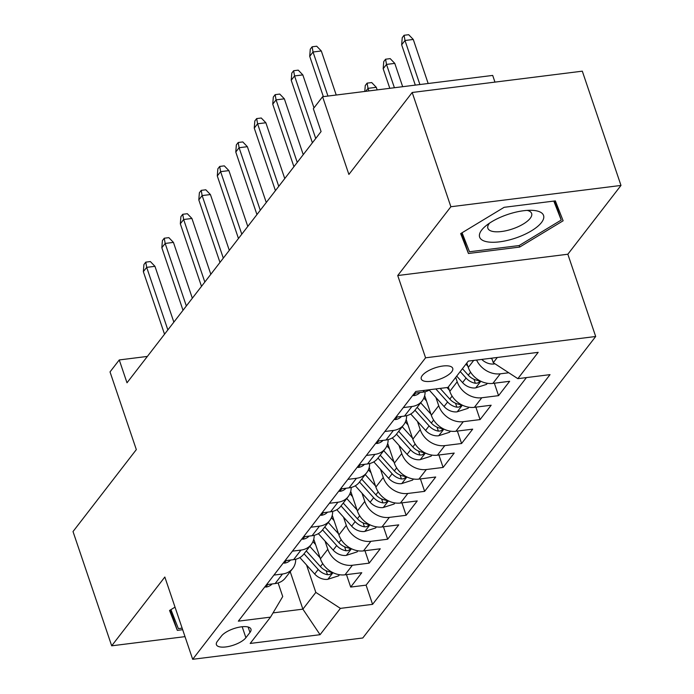 <?xml version="1.0" encoding="UTF-8"?>
<svg xmlns="http://www.w3.org/2000/svg" width="694" height="694" viewBox="0 0 694 694"><rect width="100%" height="100%" fill="white"/><g stroke="black" fill="none" stroke-linecap="round" stroke-linejoin="round"><path stroke-width="1.04" d="M422.282 375.506A16.613 6.125 161.3 0 0 421.267 378.993A16.613 6.125 161.3 0 0 434.956 380.616A16.613 6.125 161.3 0 0 451.707 371.828A16.613 6.125 161.3 0 0 452.731 368.341A16.613 6.125 161.3 0 0 439.042 366.718A16.613 6.125 161.3 0 0 422.282 375.506M494.961 82.109L492.697 75.42L322.589 96.735L313.35 108.698L321.079 131.548L127.002 382.793L119.264 359.943L110.025 371.906L136.328 449.608L73.017 531.561L111.691 645.819L185.012 636.641M620.983 185.437L582.309 71.17L412.193 92.484L450.874 206.743L397.731 275.535L425.578 357.809L595.686 336.495L567.839 254.23L620.983 185.437L450.874 206.743M425.578 357.809L192.68 659.3L362.788 637.986L595.686 336.495M313.766 539.186L320.42 558.844A20.768 16.882 37.7 0 0 344.996 574.823L361.774 572.724L350.687 587.072L346.479 574.632M325.035 541.068L327.811 549.275A20.768 16.882 37.7 0 0 352.387 565.254L369.173 563.146L364.957 550.706M369.173 563.146L380.26 548.789L363.483 550.897A20.768 16.882 37.7 0 1 338.906 534.918L332.252 515.26M350.73 491.335L357.384 510.984A20.768 16.882 37.7 0 0 381.96 526.963L398.746 524.864L387.651 539.221L383.444 526.781M369.217 467.409L375.87 487.058A20.768 16.882 37.7 0 0 400.447 503.037L417.233 500.938L406.137 515.295L401.93 502.855M387.703 443.475L394.357 463.132A20.768 16.882 37.7 0 0 418.933 479.112L435.711 477.004L424.624 491.361L420.417 478.921M406.181 419.549L412.835 439.207A20.768 16.882 37.7 0 0 437.42 455.186L454.197 453.078L443.11 467.435L438.894 454.995M424.667 395.623L431.321 415.272A20.768 16.882 37.7 0 0 455.897 431.252L472.683 429.152L461.588 443.509L457.381 431.069M448.324 386.966L449.807 391.347A20.768 16.882 37.7 0 0 474.384 407.326L491.161 405.227L480.075 419.584L475.867 407.144M466.802 363.031L468.285 367.421A20.768 16.882 37.7 0 0 492.87 383.4L509.648 381.292L498.561 395.649L494.345 383.209M245.893 637.725L249.961 632.46A16.092 5.934 161.3 0 0 250.95 629.085A16.092 5.934 161.3 0 0 237.686 627.506A16.092 5.934 161.3 0 0 221.455 636.025L217.387 641.291A16.092 5.934 161.3 0 0 216.398 644.665A16.092 5.934 161.3 0 0 229.662 646.244A16.092 5.934 161.3 0 0 245.893 637.725L242.18 626.743M290.213 571.7L302.888 609.15L315.822 592.398L340.407 608.378L372.583 604.344L550.03 374.639L517.845 378.664L538.18 352.344L468.303 361.097L447.968 387.426L415.784 391.451L238.337 621.165L270.521 617.131L282.727 596.545L278.112 582.934M340.407 608.378L320.073 634.698L250.187 643.451L270.521 617.131M455.715 377.389L457.199 381.778L449.807 391.347M435.936 397.506L438.712 405.704L431.321 415.272M417.458 421.432L420.234 429.629L412.835 439.207M398.972 445.357L401.748 453.564L394.357 463.132M380.486 469.283L383.262 477.489L375.87 487.058M361.999 493.217L364.784 501.415L357.384 510.984M343.521 517.143L346.297 525.341L338.906 534.918M350.687 587.072L366.085 585.146L526.416 377.597M508.763 372.765L500.261 373.823A20.768 16.882 -142.3 0 1 476.578 360.065M498.561 395.649L481.775 397.757A20.768 16.882 -142.3 0 1 457.199 381.778M480.075 419.584L463.297 421.683A20.768 16.882 -142.3 0 1 438.712 405.704M461.588 443.509L444.811 445.609A20.768 16.882 -142.3 0 1 420.234 429.629M443.11 467.435L426.324 469.534A20.768 16.882 -142.3 0 1 401.748 453.564M424.624 491.361L407.838 493.469A20.768 16.882 -142.3 0 1 383.262 477.489M406.137 515.295L389.36 517.394A20.768 16.882 -142.3 0 1 364.784 501.415M387.651 539.221L370.874 541.32A20.768 16.882 -142.3 0 1 346.297 525.341M273.939 575.083L282.51 574.007A20.768 16.882 37.7 0 0 292.755 568.421A20.768 16.882 37.7 0 0 295.722 559.251M266.539 584.652L275.11 583.576A20.768 16.882 37.7 0 0 285.355 577.989L292.755 568.421M285.026 560.726L293.597 559.65A20.768 16.882 37.7 0 0 303.842 554.064L311.233 544.486A20.768 16.882 -142.3 0 1 300.988 550.082L292.417 551.149M303.512 536.792L312.083 535.725A20.768 16.882 37.7 0 0 322.328 530.129L329.719 520.561A20.768 16.882 -142.3 0 1 319.474 526.147L310.903 527.223M321.99 512.866L330.57 511.79A20.768 16.882 37.7 0 0 340.806 506.204L348.206 496.635A20.768 16.882 -142.3 0 1 337.961 502.222L329.39 503.297M340.476 488.94L349.047 487.865A20.768 16.882 37.7 0 0 359.292 482.278L366.684 472.709A20.768 16.882 -142.3 0 1 356.447 478.296L347.868 479.372M358.963 465.015L367.534 463.939A20.768 16.882 37.7 0 0 377.779 458.352L385.17 448.775A20.768 16.882 -142.3 0 1 374.925 454.362L366.354 455.438M377.449 441.08L386.02 440.005A20.768 16.882 37.7 0 0 396.265 434.418L403.656 424.849A20.768 16.882 -142.3 0 1 393.411 430.436L384.84 431.512M395.927 417.155L404.498 416.079A20.768 16.882 37.7 0 0 414.743 410.492L422.143 400.924A20.768 16.882 -142.3 0 1 411.898 406.511L403.327 407.586M414.413 393.229L422.984 392.153A20.768 16.882 37.7 0 0 429.846 389.69M306.548 564.994L315.822 592.398M322.589 96.735L348.891 174.437L412.193 92.484M192.68 659.3L164.834 577.026L111.691 645.819M147.38 356.421L119.264 359.943M273.037 612.889L302.888 609.15L320.073 634.698M491.742 358.165L493.269 362.684L497.303 357.471M366.085 585.146L372.583 604.344M314.209 535.326A20.768 16.882 -142.3 0 1 311.233 544.486M332.686 511.391A20.768 16.882 -142.3 0 1 329.719 520.561M351.173 487.466A20.768 16.882 -142.3 0 1 348.206 496.635M369.659 463.54A20.768 16.882 -142.3 0 1 366.684 472.709M388.146 439.606A20.768 16.882 -142.3 0 1 385.17 448.775M406.623 415.68A20.768 16.882 -142.3 0 1 403.656 424.849M425.11 391.754A20.768 16.882 -142.3 0 1 422.143 400.924M517.845 378.664L493.269 362.684M175.035 607.155L169.544 610.477L177.326 630.36L182.661 629.692M397.731 275.535L567.839 254.23M504.122 207.315L460.669 233.609L468.45 253.492L519.676 247.073L563.129 220.779L555.347 200.896L504.122 207.315M170.368 609.983L170.828 611.162L171.505 611.076M170.828 611.162L177.326 630.36M461.484 233.115L461.952 234.294L462.62 234.216M555.252 202.414L555.816 202.075M519.155 245.529L519.676 247.073M461.952 234.294L468.45 253.492M264.822 586.881L265.993 587.072A13.759 11.182 37.7 0 0 272.083 583.958M173.856 322.146L154.962 266.322L146.686 267.363L167.853 329.91M143.354 271.666L143.927 264.544L145.775 262.15L146.686 267.363L143.354 271.666L164.53 334.213M145.775 262.15L150.372 261.569L154.962 266.322M315.57 544.53L312.942 541.615M320.047 557.759L309.784 546.369M339.487 574.719L338.646 575.812L327.594 579.36A13.759 11.182 -142.3 0 1 314.686 574.025L299.851 557.568M304.059 553.786L318.199 569.479A13.759 11.182 37.7 0 0 327.473 574.684L329.572 574.563L331.619 573.279L331.472 572.437L329.693 571.813A13.759 11.182 -142.3 0 1 320.411 566.608L306.271 550.915M182.14 628.157L178.367 628.625L170.941 609.636M486.242 241.625A33.746 12.44 161.3 0 0 531.465 230.816A33.746 12.44 161.3 0 0 536.939 210.941A33.746 12.44 161.3 0 0 532.072 210.325A33.746 12.44 161.3 0 0 485.626 226.044A33.746 12.44 161.3 0 0 486.242 241.625M489.548 223.13A23.102 8.519 161.3 0 0 487.873 228.274A23.102 8.519 161.3 0 0 492.402 231.371A23.102 8.519 161.3 0 0 518.236 226.669A23.102 8.519 161.3 0 0 531.639 213.466A23.102 8.519 161.3 0 0 527.188 210.386M554.723 200.974L561.229 220.059L519.129 245.546L469.491 251.766L462.057 232.776M553.803 201.087L561.229 220.059M283.308 562.955L284.471 563.146A13.759 11.182 37.7 0 0 290.569 560.032M192.333 298.22L173.439 242.397L165.163 243.438L186.339 305.985M161.841 247.741L162.405 240.61L164.252 238.216L165.163 243.438L161.841 247.741L183.008 310.287M164.252 238.216L168.85 237.643L173.439 242.397M301.786 539.021L302.957 539.221A13.759 11.182 37.7 0 0 309.056 536.098M210.82 274.286L191.926 218.471L183.65 219.504L204.825 282.05M180.327 223.815L180.891 216.684L182.739 214.29L183.65 219.504L180.327 223.815L201.494 286.362M182.739 214.29L187.337 213.717L191.926 218.471M320.272 515.095L321.443 515.295A13.759 11.182 37.7 0 0 327.533 512.172M229.306 250.361L210.412 194.546L202.136 195.578L223.303 258.125M198.805 199.889L199.378 192.758L201.225 190.364L202.136 195.578L198.805 199.889L219.981 262.436M201.225 190.364L205.823 189.792L210.412 194.546M338.759 491.17L339.93 491.361A13.759 11.182 37.7 0 0 346.02 488.246M247.784 226.435L228.899 170.611L220.623 171.652L241.79 234.199M217.291 175.955L217.855 168.824L219.712 166.439L220.623 171.652L217.291 175.955L238.467 238.502M219.712 166.439L224.301 165.857L228.899 170.611M334.057 520.604L331.428 517.681M338.533 533.833L328.271 522.435M357.974 550.793L357.124 551.886L346.08 555.426A13.759 11.182 -142.3 0 1 333.172 550.09L318.338 533.634M322.537 529.86L336.677 545.545A13.759 11.182 37.7 0 0 345.959 550.75L348.058 550.628L350.106 549.353L349.958 548.512L348.171 547.878A13.759 11.182 -142.3 0 1 338.898 542.673L324.757 526.989M352.543 496.67L349.915 493.755M357.02 509.899L346.757 498.509M376.46 526.859L375.61 527.961L364.567 531.5A13.759 11.182 -142.3 0 1 351.65 526.165L336.824 509.708M341.023 505.926L355.163 521.619A13.759 11.182 37.7 0 0 364.437 526.824L366.536 526.703L368.583 525.419L368.445 524.577L366.658 523.953A13.759 11.182 -142.3 0 1 357.384 518.748L343.244 503.055M371.021 472.744L368.393 469.829M375.506 485.974L365.235 474.583M394.938 502.933L394.097 504.035L383.053 507.574A13.759 11.182 -142.3 0 1 370.136 502.239L355.302 485.783M359.509 482L373.65 497.693A13.759 11.182 37.7 0 0 382.923 502.898L385.023 502.777L387.07 501.493L386.931 500.652L385.144 500.027A13.759 11.182 -142.3 0 1 375.87 494.822L361.721 479.129M389.508 448.818L386.879 445.904M393.984 462.048L383.721 450.658M413.424 479.007L412.574 480.101L401.531 483.649A13.759 11.182 -142.3 0 1 388.623 478.313L373.788 461.857M377.987 458.075L392.136 473.768A13.759 11.182 37.7 0 0 401.41 478.964L403.509 478.843L405.556 477.567L405.409 476.726L403.622 476.093A13.759 11.182 -142.3 0 1 394.348 470.896L380.208 455.203M357.237 467.244L358.408 467.435A13.759 11.182 37.7 0 0 364.506 464.312M266.27 202.501L247.376 146.686L239.1 147.727L260.276 210.273M235.778 152.029L236.342 144.899L238.189 142.504L239.1 147.727L235.778 152.029L256.945 214.576M238.189 142.504L242.787 141.932L247.376 146.686M407.994 424.884L405.365 421.969M412.47 438.114L402.208 426.723M431.911 455.082L431.061 456.175L420.017 459.714A13.759 11.182 -142.3 0 1 407.1 454.379L392.275 437.923M396.474 434.14L410.614 449.833A13.759 11.182 37.7 0 0 419.887 455.038L421.995 454.917L424.043 453.642L423.895 452.8L422.108 452.167A13.759 11.182 -142.3 0 1 412.835 446.962L398.694 431.269M375.723 443.31L376.894 443.509A13.759 11.182 37.7 0 0 382.993 440.386M284.757 178.575L265.863 122.76L257.587 123.792L278.754 186.339M254.256 128.104L254.828 120.973L256.676 118.579L257.587 123.792L254.256 128.104L275.431 190.65M256.676 118.579L261.274 118.006L265.863 122.76M426.48 400.959L423.852 398.044M430.957 414.188L420.685 402.798M450.389 431.148L449.547 432.249L438.504 435.789A13.759 11.182 -142.3 0 1 425.587 430.454L410.753 413.997M414.96 410.215L429.1 425.908A13.759 11.182 37.7 0 0 438.374 431.113L440.473 430.991L442.52 429.707L442.382 428.866L440.595 428.241A13.759 11.182 -142.3 0 1 431.321 423.036L417.181 407.343M394.209 419.384L395.38 419.584A13.759 11.182 37.7 0 0 401.47 416.461M303.243 154.649L284.349 98.826L276.073 99.867L297.24 162.413M272.742 104.169L273.315 97.047L275.162 94.653L276.073 99.867L272.742 104.169L293.918 166.725M275.162 94.653L279.76 94.072L284.349 98.826M449.434 390.262L446.988 387.547M468.875 407.222L468.034 408.315L456.982 411.863A13.759 11.182 -142.3 0 1 444.073 406.528L429.239 390.071M435.832 388.944L447.587 401.982A13.759 11.182 37.7 0 0 456.86 407.187L458.96 407.066L461.007 405.782L460.859 404.94L459.072 404.316A13.759 11.182 -142.3 0 1 449.799 399.111L440.152 388.397M364.792 91.443L365.261 85.527L367.109 83.133L371.706 82.56L376.295 87.314L368.02 88.346L368.896 90.931M367.109 83.133L368.02 88.346L365.721 91.33M376.295 87.314L377.172 89.899M412.696 395.459L413.858 395.649A13.759 11.182 37.7 0 0 419.957 392.535M313.992 107.865L302.827 74.9L294.551 75.941L315.727 138.488M291.228 80.244L291.792 73.113L293.64 70.727L294.551 75.941L291.228 80.244L312.395 142.791M293.64 70.727L298.238 70.146L302.827 74.9M467.921 366.337L465.952 364.142M487.361 383.296L486.511 384.389L475.468 387.937A13.759 11.182 -142.3 0 1 462.56 382.602L456.704 376.105M460.217 371.559L466.064 378.048A13.759 11.182 37.7 0 0 475.338 383.253L477.446 383.131L479.493 381.856L479.346 381.015L477.559 380.381A13.759 11.182 -142.3 0 1 468.285 375.185L462.438 368.688M383.175 68.723L383.747 61.593L385.595 59.207L390.193 58.626L394.782 63.38L386.506 64.421L383.175 68.723L389.811 88.312M385.595 59.207L386.506 64.421L394.4 87.739M394.782 63.38L402.676 86.698M336.226 95.026L321.313 50.974L313.037 52.007L327.95 96.058M309.715 56.318L310.279 49.187L312.127 46.793L313.037 52.007L309.715 56.318L323.361 96.64M312.127 46.793L316.724 46.22L321.313 50.974M494.857 363.717L493.954 364.003A13.759 11.182 -142.3 0 1 481.757 359.414M490.441 358.33A13.759 11.182 37.7 0 0 491.985 358.893M401.661 44.798L402.234 37.667L404.082 35.273L408.679 34.7L413.268 39.454L404.992 40.495L401.661 44.798L415.307 85.119M404.082 35.273L404.992 40.495L419.896 84.547M413.268 39.454L428.172 83.506M473.69 360.429L468.285 367.421M327.811 549.275L320.42 558.844M352.387 565.254L344.996 574.823M500.261 373.823L492.87 383.4M481.775 397.757L474.384 407.326M463.297 421.683L455.897 431.252M444.811 445.609L437.42 455.186M426.324 469.534L418.933 479.112M407.838 493.469L400.447 503.037M389.36 517.394L381.96 526.963M370.874 541.32L363.483 550.897M282.51 574.007L275.11 583.576M300.988 550.082L293.597 559.65M319.474 526.147L312.083 535.725M337.961 502.222L330.57 511.79M356.447 478.296L349.047 487.865M374.925 454.362L367.534 463.939M393.411 430.436L386.02 440.005M411.898 406.511L404.498 416.079M424.355 390.384L422.984 392.153M248.114 627.003L249.961 632.46M267.78 584.495L265.811 587.046M327.872 579.273L332.973 572.671M320.411 566.608L322.719 563.615M314.686 574.025L318.199 569.479M326.137 570.737L327.473 574.684M286.266 560.57L284.288 563.12M304.744 536.636L302.775 539.195M323.231 512.71L321.261 515.26M341.717 488.784L339.739 491.335M346.358 555.339L351.459 548.737M338.898 542.673L341.205 539.689M333.172 550.09L336.677 545.545M344.623 546.811L345.959 550.75M364.844 531.413L369.945 524.811M357.384 518.748L359.692 515.763M351.65 526.165L355.163 521.619M363.101 522.877L364.437 526.824M383.322 507.488L388.423 500.886M375.87 494.822L378.178 491.829M370.136 502.239L373.65 497.693M381.587 498.951L382.923 502.898M401.809 483.562L406.91 476.96M394.348 470.896L396.656 467.903M388.623 478.313L392.136 473.768M400.074 475.026L401.41 478.964M360.195 464.859L358.225 467.409M420.295 459.628L425.396 453.026M412.835 446.962L415.142 443.978M407.1 454.379L410.614 449.833M418.551 451.1L419.887 455.038M378.681 440.924L376.712 443.475M438.782 435.702L443.874 429.1M431.321 423.036L433.629 420.052M425.587 430.454L429.1 425.908M437.038 427.166L438.374 431.113M397.168 416.999L395.198 419.549M457.259 411.776L462.36 405.175M449.799 399.111L452.106 396.118M444.073 406.528L447.587 401.982M455.524 403.24L456.86 407.187M415.645 393.073L413.676 395.623M475.746 387.851L480.847 381.249M468.285 375.185L470.593 372.192M462.56 382.602L466.064 378.048M474.011 379.314L475.338 383.253"/></g></svg>
